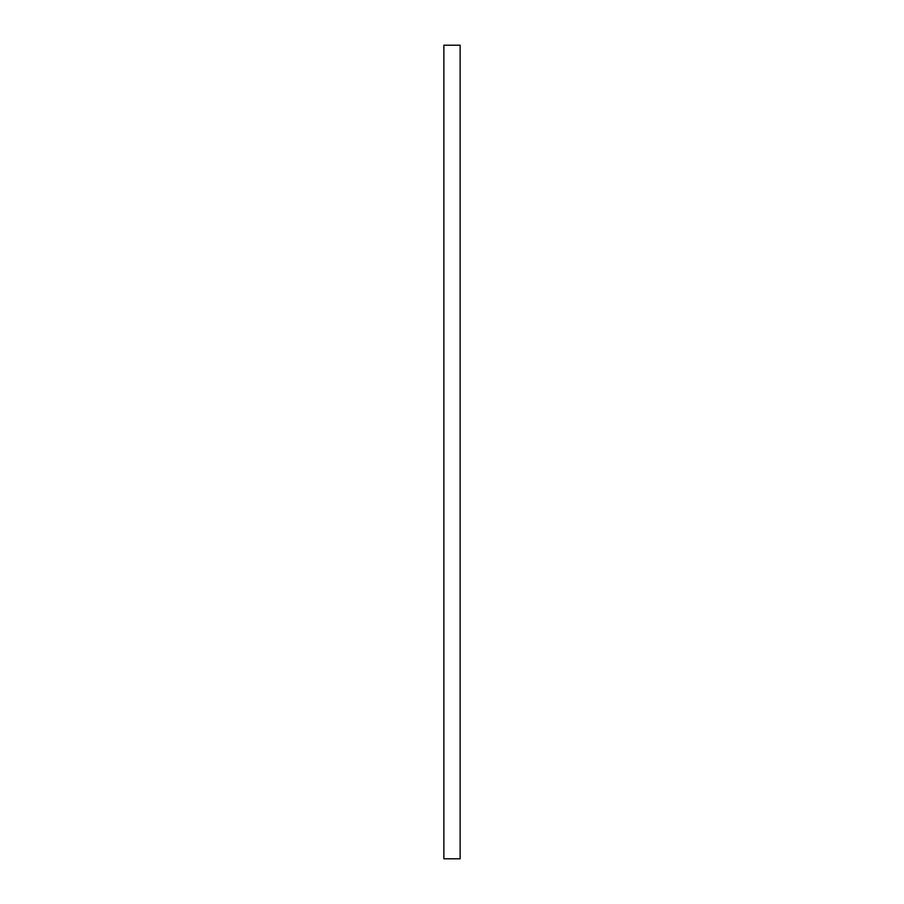 <?xml version="1.0" encoding="UTF-8"?>
<svg xmlns="http://www.w3.org/2000/svg" width="904" height="904" viewBox="0 0 904 904"><rect width="100%" height="100%" fill="white"/><g stroke="black" fill="none" stroke-linecap="round" stroke-linejoin="round"><path stroke-width="1.36" d="M460.136 45.2L443.864 45.2L443.864 858.8L460.136 858.8L460.136 45.2"/></g></svg>
